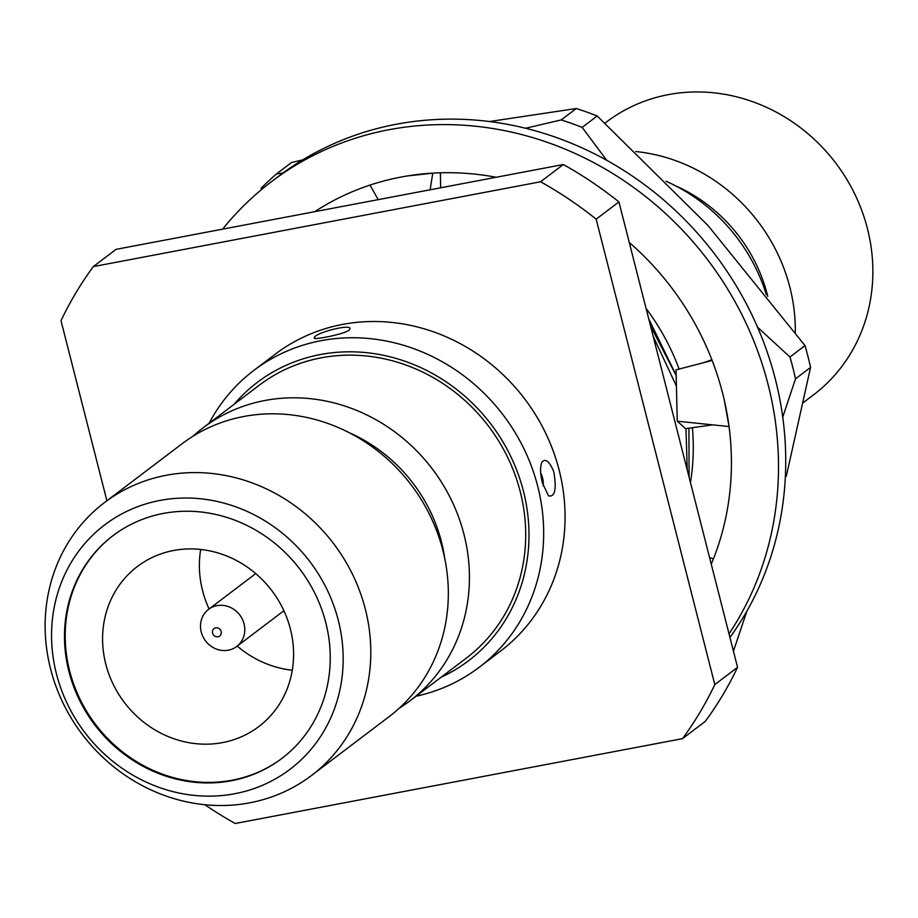 <?xml version="1.0" encoding="UTF-8"?>
<svg xmlns="http://www.w3.org/2000/svg" width="918" height="918" viewBox="0 0 918 918"><rect width="100%" height="100%" fill="white"/><g stroke="black" fill="none" stroke-linecap="round" stroke-linejoin="round"><path stroke-width="1.38" d="M629.255 242.455A276.628 254.825 52.8 0 1 722.65 393.363A276.628 254.825 52.8 0 1 724.199 399.743A276.628 254.825 52.8 0 1 729.03 426.411A276.628 254.825 52.8 0 1 711.243 564.145M314.748 211.679A276.628 254.825 52.8 0 1 401.017 177.059A276.628 254.825 52.8 0 1 407.156 175.981A276.628 254.825 52.8 0 1 432.94 173.123A276.628 254.825 52.8 0 1 496.168 177.266M222.638 229.144A326.131 300.427 52.8 0 1 271.407 181.695L278.636 176.222A326.131 300.427 52.8 0 1 686.033 220.928A326.131 300.427 52.8 0 1 729.936 637.448M271.407 181.695A326.131 300.427 52.8 0 1 674.627 222.19A326.131 300.427 52.8 0 1 729.018 633.845M432.94 173.123L407.156 175.981M430.117 189.797L432.757 173.261M370 185.08L378.193 199.642M440.433 172.802L440.606 187.811M729.03 426.411L724.199 399.743M712.139 360.464L676.027 369.851L677.255 421.19L728.858 426.537M712.735 424.862L685.505 428.649L677.255 421.19M713.401 558.867L709.557 557.513M261.079 188.293A329.849 303.847 52.8 0 1 276.444 173.95L291.499 162.532L302.699 159.893M276.444 173.95L282.836 173.089M525.566 128.245L561.219 119.925A329.849 303.847 52.8 0 1 582.161 127.395L597.205 115.978L708.03 225.541L805.006 345.604L789.962 357.01A329.849 303.847 52.8 0 1 795.516 378.824L810.571 367.418L786.278 476.327M489.569 121.532L576.274 108.519L561.219 119.925M582.161 127.395L606.729 160.294M757.557 327.233L789.962 357.01M795.516 378.824L782.744 417.197M746.873 611.124L733.436 651.172M805.006 345.604A329.849 303.847 52.8 0 1 810.571 367.418M576.274 108.519A329.849 303.847 52.8 0 1 597.205 115.978M676.164 375.336L648.682 318.707M646.065 308.425A221.307 203.865 52.8 0 1 679.102 369.059M692.379 427.696A221.307 203.865 52.8 0 1 690.439 482.501M689.085 477.188L688.936 428.167M676.164 375.542L650.518 325.901M687.203 469.809L685.987 428.58M676.417 386.122L653.18 336.309M399.158 708.271A171.276 157.77 -127.2 0 0 410.071 700.755A171.276 157.77 -127.2 0 0 451.484 500.218A171.276 157.77 -127.2 0 0 264.854 400.5A171.276 157.77 -127.2 0 0 203.13 427.799A171.276 157.77 -127.2 0 0 192.941 436.279M203.13 427.799L259.404 385.124A171.276 157.77 52.8 0 1 321.128 357.836A171.276 157.77 52.8 0 1 507.757 457.554A171.276 157.77 52.8 0 1 466.355 658.091L410.071 700.755M163.301 513.437A139.766 128.75 -127.2 0 0 112.925 535.71A139.766 128.75 -127.2 0 0 94.761 724.876A139.766 128.75 -127.2 0 0 281.803 758.475A139.766 128.75 -127.2 0 0 315.597 594.818A139.766 128.75 -127.2 0 0 163.301 513.437M159.984 500.436A153.375 141.292 -127.2 0 0 94.003 743.569A153.375 141.292 -127.2 0 0 338.122 697.267A153.375 141.292 -127.2 0 0 159.984 500.436M166.227 475.283A171.276 157.77 -127.2 0 0 104.491 502.571A171.276 157.77 -127.2 0 0 82.241 734.377A171.276 157.77 -127.2 0 0 311.443 775.538A171.276 157.77 -127.2 0 0 352.845 575.001A171.276 157.77 -127.2 0 0 166.227 475.283M311.443 775.538L388.968 716.751A171.276 157.77 -127.2 0 0 430.381 516.214A171.276 157.77 -127.2 0 0 243.752 416.497A171.276 157.77 -127.2 0 0 182.028 443.796L104.491 502.571M444.805 558.798A152.95 140.902 -127.2 0 0 349.184 432.676M113.281 535.446A139.766 128.75 -127.2 0 0 95.483 724.336A139.766 128.75 -127.2 0 0 282.17 758.199M173.605 550.49A100.452 92.534 -127.2 0 0 137.402 566.498A100.452 92.534 -127.2 0 0 124.355 702.454A100.452 92.534 -127.2 0 0 258.773 726.597A100.452 92.534 -127.2 0 0 283.065 608.978A100.452 92.534 -127.2 0 0 173.605 550.49M215.73 627.855A4.659 4.292 -127.2 0 0 213.733 635.233A4.659 4.292 -127.2 0 0 221.146 633.833A4.659 4.292 -127.2 0 0 215.73 627.855M216.969 605.65A23.294 21.458 52.8 0 1 242.352 619.214A23.294 21.458 52.8 0 1 236.718 646.49A23.294 21.458 52.8 0 1 205.552 640.89A23.294 21.458 52.8 0 1 208.57 609.357A23.294 21.458 52.8 0 1 216.969 605.65M292.268 670.243A100.452 92.534 52.8 0 1 237.223 646.1M209.086 608.978A100.452 92.534 52.8 0 1 200.698 549.457M479.081 667.375L500.494 651.137A186.365 171.677 -127.2 0 0 545.544 432.94A186.365 171.677 -127.2 0 0 342.483 324.433A186.365 171.677 -127.2 0 0 275.32 354.13L253.896 370.367A186.365 171.677 52.8 0 1 503.293 415.154A186.365 171.677 52.8 0 1 479.081 667.375A186.365 171.677 52.8 0 1 416.038 696.234M209.086 423.278A186.365 171.677 52.8 0 1 253.896 370.367M314.472 337.147C317.766 331.914 353.935 323.056 349.643 329.436L348.817 330.273C344.342 334.037 315.746 339.706 314.208 338.283L314.472 337.147M553.784 471.795C556.767 489.202 555.011 497.223 548.528 495.858L542.389 482.868C540.117 473.516 539.979 466.619 541.964 462.179C545.544 458.059 549.48 461.261 553.784 471.795M441.019 677.3A174.718 160.948 -127.2 0 0 491.13 424.38A174.718 160.948 -127.2 0 0 234.067 404.333M737.556 667.34L618.927 201.926L596.172 219.172L714.801 684.587L737.556 667.34A379.49 349.586 -127.2 0 1 705.265 721.41L682.51 738.657L235.249 823.492A379.49 349.586 52.8 0 1 204.829 804.719M93.303 266.61L540.564 181.775L563.319 164.529L116.047 249.363L93.303 266.61A379.49 349.586 52.8 0 0 61.001 320.68L106.901 500.746M714.801 684.587A379.49 349.586 52.8 0 1 682.51 738.657M540.564 181.775A379.49 349.586 52.8 0 1 596.172 219.172M618.927 201.926A379.49 349.586 -127.2 0 0 563.319 164.529M605.065 123.069L606.557 121.933A171.276 157.77 52.8 0 1 835.759 163.094A171.276 157.77 52.8 0 1 813.509 394.889L803.48 402.497M635.681 151.527A171.276 157.77 52.8 0 1 795.321 332.431M675.086 185.597A152.95 140.902 52.8 0 1 767.758 296.365M666.032 181.259A171.276 157.77 52.8 0 1 766.3 294.529M543.226 485.863A9.673 3.42 79.3 0 0 540.691 472.954M703.75 362.644L711.875 359.764M236.718 646.49L283.892 610.722M208.57 609.357L255.743 573.601"/></g></svg>
